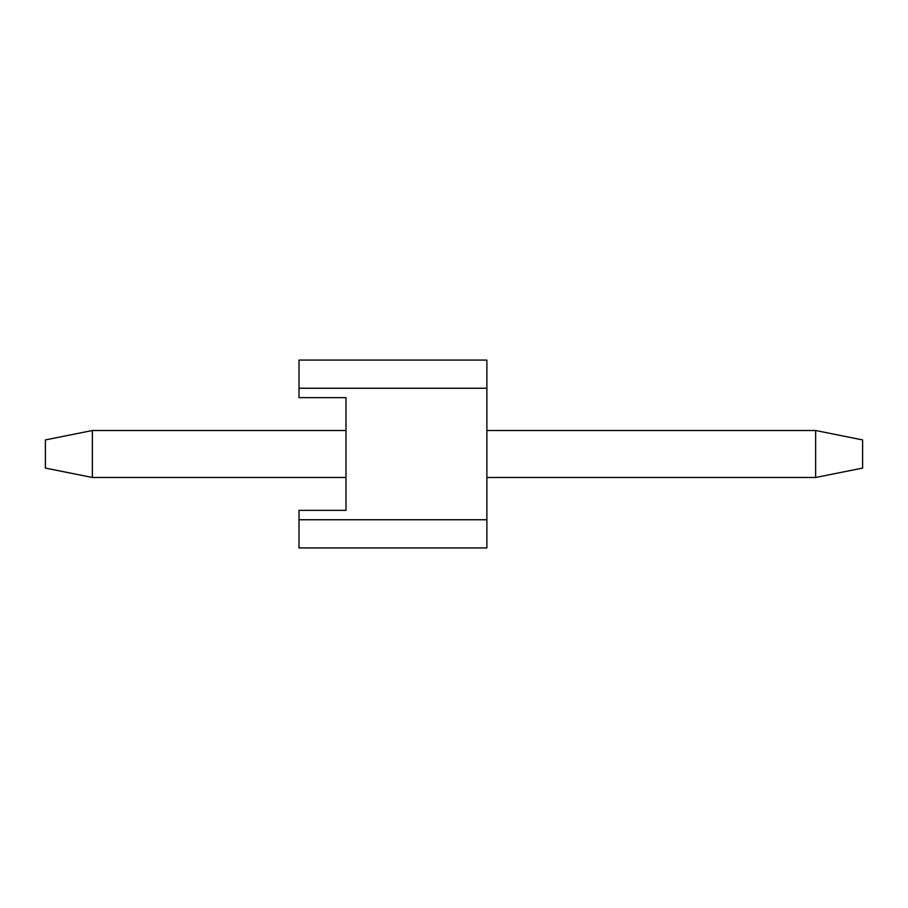 <?xml version="1.0" encoding="UTF-8"?>
<svg xmlns="http://www.w3.org/2000/svg" width="908" height="908" viewBox="0 0 908 908"><rect width="100%" height="100%" fill="white"/><g stroke="black" fill="none" stroke-linecap="round" stroke-linejoin="round"><path stroke-width="1.36" d="M299.016 388.249L299.016 397.636L345.982 397.636L345.982 510.364L299.016 510.364L299.016 519.751L486.881 519.751L486.881 360.067L299.016 360.067L299.016 388.249L486.881 388.249M299.016 519.751L299.016 547.933L486.881 547.933L486.881 519.751M815.634 430.517L862.6 439.915L862.6 468.085L815.634 477.483L815.634 430.517L486.881 430.517M92.366 430.517L92.366 477.483L45.4 468.085L45.4 439.915L92.366 430.517L345.982 430.517M92.366 477.483L345.982 477.483M486.881 477.483L815.634 477.483"/></g></svg>
